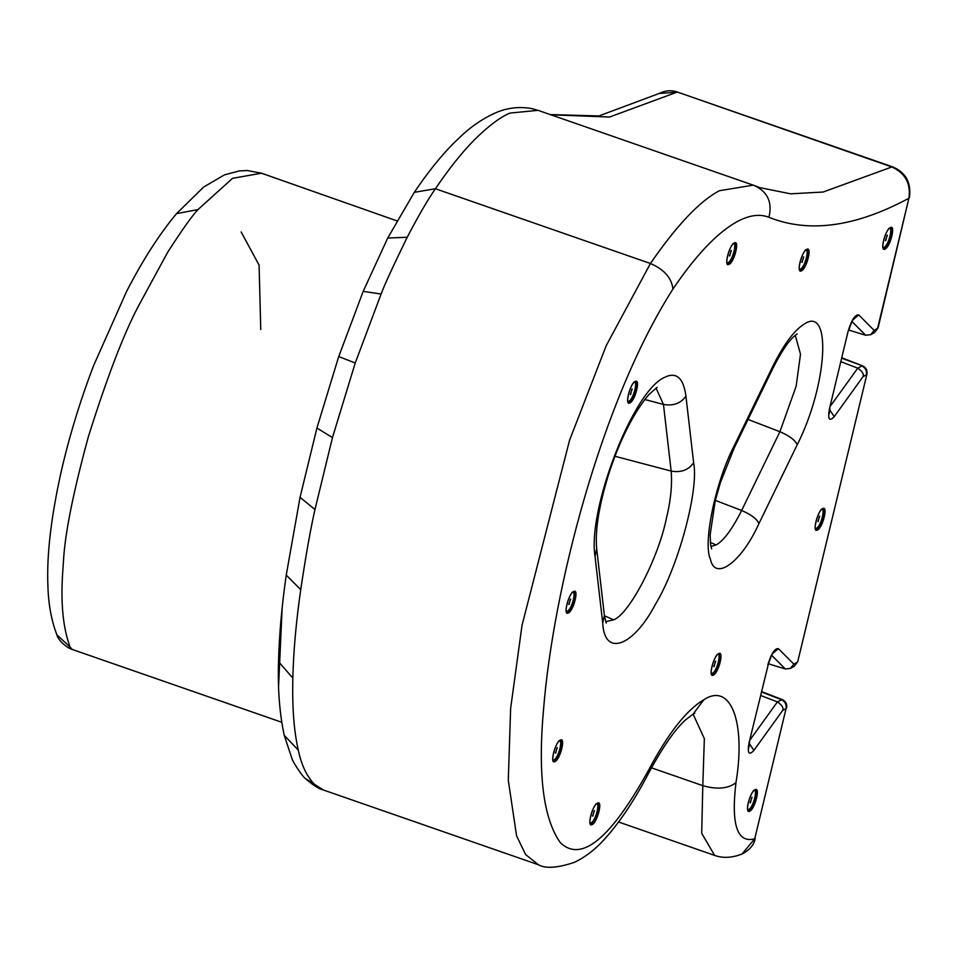 <?xml version="1.0" encoding="UTF-8"?>
<svg xmlns="http://www.w3.org/2000/svg" width="958" height="958" viewBox="0 0 958 958"><rect width="100%" height="100%" fill="white"/><g stroke="black" fill="none" stroke-linecap="round" stroke-linejoin="round"><path stroke-width="1.44" d="M797.727 661.691L866.918 374.219L797.727 661.691L794.218 666.301L797.224 662.265L793.835 664.134L790.386 668.421L785.332 668.971L768.448 663.81M760.808 695.532L777.405 701.903C781.967 705.028 783.74 707.854 782.698 710.405L786.087 708.525L754.724 838.813L741.971 854.057M750.174 739.696L777.405 701.903L782.195 699.556L761.742 691.64M841.974 358.292L862.523 365.824L842.07 357.909M761.646 692.023L781.429 699.675C785.105 701.543 786.662 704.501 786.087 708.525L754.724 838.813C737.205 843.471 730.954 824.73 735.972 782.614C728.224 788.709 717.159 789.727 702.801 785.668L701.711 833.304L714.608 855.386L618.605 822.012M749.288 743.504L753.922 750.342L782.698 710.405M768.328 664.289L749.084 742.666L768.328 664.289C770.711 657.056 772.507 653.093 773.705 652.386L772.543 652.949M793.835 664.134L778.399 648.662L772.974 653.26M841.136 361.801L857.745 368.171L861.757 365.944C865.433 367.812 866.99 370.758 866.415 374.794L863.026 376.662C864.068 374.123 862.308 371.297 857.745 368.171L830.502 405.964M863.026 376.662L834.25 416.61C829.281 421.891 827.664 419.341 829.424 408.934L848.153 331.133C851.638 319.768 855.159 314.368 858.727 314.931L874.163 330.402L870.714 334.689L865.661 335.24L848.776 330.067M278.586 686.156L282.131 608.055M261.51 173.206L232.543 178.332L197.983 209.574C192.067 215.801 181.972 230.016 167.698 252.217L137.916 307.039C123.211 335.18 106.697 378.41 88.364 436.74C73.071 492.867 64.761 534.516 63.444 561.687C62.713 574.117 58.103 615 70.138 647.105L72.233 649.452C65.815 647.5 57.564 639.273 56.905 634.843L56.905 634.843C51.445 620.796 48.451 604.474 47.9 585.901C46.607 555.568 50.978 517.775 60.989 472.522C69.06 437.123 79.909 401.522 93.549 365.74L126.552 291.507C142.658 260.229 159.315 234.279 176.523 213.646L203.575 187.097L224.376 174.895L239.213 170.931L247.356 170.536L261.51 173.206L396.887 220.855M241.153 231.968L259.091 265.138L260.756 329.504M596.559 803.618C601.852 800.217 596.762 821.341 591.745 823.64L589.912 822.766M858.727 314.931L853.303 319.529M848.153 331.133L829.424 408.934M834.25 416.61L829.616 409.773M887.359 235.177L885.467 240.626M887.06 235.237L885.779 240.578M803.762 256.936L801.87 262.372M803.463 256.983L802.181 262.324M731.337 250.529L729.445 255.966M731.038 250.577L729.745 255.918M632.22 389.032L630.328 394.468M631.921 389.08L630.639 394.421M570.669 599.061L568.777 604.498M570.357 599.109L569.076 604.45M557.293 747.683L555.4 753.132M556.993 747.731L555.712 753.072M594.451 810.684L592.559 816.12M594.14 810.731L592.858 816.072M595.756 804.061C600.678 800.888 595.936 820.599 591.254 822.754M715.698 661.176L713.806 666.624M715.386 661.224L714.105 666.564M752.054 797.284L750.174 802.72M751.755 797.331L750.473 802.672M819.725 516.158L817.845 521.595M819.425 516.206L818.144 521.547M785.332 668.971L771.705 655.32M874.163 330.402L878.055 327.959L908.914 198.234L877.552 328.522L874.546 332.57L870.714 334.689M909.417 197.671C911.417 182.655 905.801 172.38 892.569 166.848L891.826 166.967C905.286 173.135 910.986 183.553 908.914 198.234C855.578 226.962 808.923 233.321 768.927 217.31C759.694 213.61 748.905 215.167 736.558 221.957C716.955 233.022 695.748 255.379 672.935 289.041C600.654 402.42 553.137 590.272 543.593 708.824C537.689 774.016 543.27 818.623 560.334 842.669C581.386 863.026 611 838.501 649.165 769.082C668.468 732.93 686.658 709.842 703.759 699.807C730.559 681.88 746.066 721.745 735.972 782.614M550.85 114.792L609.528 117.032L676.827 92.231L659.176 93.453C665.475 90.387 671.606 89.932 677.569 92.112L891.826 166.967L823.138 192.031L790.625 193.827L759.933 187.66L753.239 185.145L719.458 190.702C699.831 200.976 676.815 225.238 650.422 263.498L606.151 345.802L569.579 440.201L522.002 625.43L510.638 708.417L508.291 780.279L516.566 835.795L525.583 854.536L538.42 864.763C545.533 868.798 557.52 867.996 574.369 862.344C585.35 857.123 595.505 849.267 604.869 838.801C620.149 821.76 634.771 799.798 648.734 772.914L649.165 769.082M890.281 227.669C895.922 224.04 890.497 246.577 885.144 249.032C879.504 252.661 884.929 230.124 890.281 227.669M806.684 249.427C812.324 245.787 806.899 268.336 801.547 270.779C795.906 274.419 801.331 251.87 806.684 249.427M734.259 243.021C739.899 239.38 734.475 261.929 729.122 264.372C723.482 268.012 728.906 245.464 734.259 243.021M635.142 381.524C640.782 377.895 635.358 400.432 630.005 402.887C624.365 406.515 629.789 383.978 635.142 381.524M573.591 591.553C579.231 587.925 573.806 610.462 568.453 612.916C562.813 616.545 568.238 594.008 573.591 591.553M560.214 740.175C565.855 736.546 560.43 759.083 555.077 761.538C549.437 765.167 554.862 742.63 560.214 740.175M597.373 803.175C603.013 799.547 597.588 822.084 592.236 824.539C586.595 828.167 592.02 805.63 597.373 803.175M718.62 653.667C724.26 650.039 718.835 672.576 713.482 675.031C707.842 678.659 713.267 656.122 718.62 653.667M754.988 789.775C760.628 786.147 755.203 808.684 749.839 811.127C744.21 814.767 749.635 792.218 754.988 789.775M822.659 508.65C828.287 505.022 822.862 527.559 817.509 530.014C811.869 533.642 817.306 511.105 822.659 508.65L821.844 509.093C827.125 505.692 822.048 526.816 817.018 529.115L815.893 529.307C813.234 530.337 818.072 510.063 822.347 509.057L822.982 508.902M595.026 556.406C587.326 509.476 633.094 391.175 664.241 377.524C676.216 371.464 683.437 377.644 685.928 396.085L693.628 462.738C699.172 489.694 678.12 567.531 655.296 604.51C633.106 646.937 604.235 657.116 602.726 623.047L595.026 556.406L596.678 548.694C594.942 529.439 599.325 503.393 609.827 470.57C621.071 437.59 634.04 412.311 648.722 394.732L657.164 387.367M734.199 445.817L772.459 367.034C783.68 344.365 794.386 329.971 804.588 323.852C832.131 305.638 827.257 385.583 797.224 444.74L758.975 523.535C741.612 562.142 714.955 581.71 710.417 559.161C702.681 543.222 715.746 480.988 734.199 445.817L734.163 448.045L772.423 369.249L772.459 367.034M753.922 750.342C748.857 755.838 747.24 753.287 749.084 742.666M767.813 664.864C771.298 653.5 774.83 648.099 778.399 648.662M754.581 185.648C767.753 191.923 772.531 202.473 768.927 217.31M889.479 228.112C894.76 224.711 889.671 245.835 884.653 248.146L883.515 248.326C880.869 249.355 885.707 229.082 889.982 228.076L890.617 227.932M801.547 270.779L801.056 269.893L799.918 270.072C797.272 271.102 802.109 250.84 806.385 249.822L807.019 249.679M805.882 249.87C811.163 246.469 806.073 267.593 801.056 269.893M733.457 243.464C738.738 240.063 733.648 261.187 728.631 263.486L727.493 263.666C724.847 264.695 729.685 244.434 733.96 243.416L734.582 243.272M634.34 381.967C639.621 378.566 634.531 399.69 629.514 401.989L628.376 402.18C625.73 403.21 630.568 382.937 634.843 381.931L635.477 381.775M572.776 591.996C578.057 588.595 572.98 609.719 567.962 612.018L566.825 612.21C564.166 613.24 569.004 592.966 573.291 591.96L573.914 591.804M555.077 761.538L554.586 760.64L553.449 760.832C550.802 761.861 555.64 741.588 559.915 740.582L560.55 740.438M559.412 740.618C564.693 737.217 559.604 758.341 554.586 760.64M592.236 824.539L591.745 823.64L590.607 823.832C587.949 824.862 592.786 804.588 597.074 803.582L597.696 803.427M717.805 654.11C723.086 650.71 718.009 671.833 712.991 674.133L711.854 674.324C709.195 675.354 714.033 655.08 718.32 654.075L718.943 653.931M754.174 790.218C759.455 786.817 754.377 807.941 749.36 810.24L748.222 810.42C745.563 811.45 750.401 791.188 754.688 790.182L755.311 790.027M656.026 388.038L663.463 404.432C673.414 406.168 680.91 403.378 685.928 396.085M602.726 623.047L604.378 615.347L596.678 548.694M693.628 462.738C688.598 470.031 681.114 472.809 671.163 471.085C672.348 484.94 670.672 501.118 666.121 519.607C657.811 559.424 628.927 614.545 613.599 619.838L605.672 621.718M644.77 399.498L663.463 404.432L671.163 471.085L614.94 456.259M758.975 523.535C756.82 518.865 751.048 514.53 741.648 510.506C732.02 529.499 723.482 540.983 716.033 544.946L710.932 546.515M797.224 444.74C795.08 440.081 789.308 435.734 779.908 431.723L741.648 510.506L715.363 500.387M795.236 335.264L800.505 354.161L796.134 386.29L779.908 431.723L748.042 419.46M703.759 699.807L693.233 713.95L694.801 713.231M693.065 714.057L704.346 738.666L702.801 785.668L651.476 767.825M672.935 289.041C671.618 277.892 664.11 269.378 650.422 263.498L435.423 188.75C427.986 199.336 418.586 215.502 407.21 237.249C392.888 266.623 384.194 285.544 381.116 294.022L355.226 363.022L332.474 437.566L314.966 509.512C310.5 529.295 305.746 556.011 300.728 589.685C296.13 621.646 293.495 651.105 292.837 678.096C292.13 707.351 293.962 731.373 298.309 750.138C301.291 764.64 306.572 775.944 314.152 784.063L323.349 789.991C319.182 789.141 313.254 785.38 305.602 778.734L314.152 784.063M852.033 321.589L865.661 335.24M474.521 139.712C461.96 152.418 448.919 168.776 435.423 188.75L414.323 192.319C427.268 173.075 440.261 156.801 453.314 143.508L463.373 133.976C467.959 129.977 477.575 121.319 493.741 113.655C505.788 107.955 518.398 106.266 531.582 108.553L538.037 110.338L510.075 113.068C500.543 116.9 488.688 125.773 474.521 139.712M70.138 647.105L56.905 634.843M197.983 209.574L176.523 213.646M888.665 228.555C893.598 225.381 888.856 245.104 884.162 247.248M805.067 250.301C810.001 247.128 805.259 266.851 800.565 268.994L799.235 269.018M732.642 243.895C737.576 240.721 732.834 260.444 728.14 262.588L726.954 262.708M633.525 382.41C638.459 379.236 633.717 398.947 629.035 401.091M571.974 592.439C576.896 589.266 572.154 608.977 567.471 611.132M558.598 741.061C563.532 737.888 558.789 757.598 554.095 759.754M717.003 654.553C721.925 651.38 717.183 671.091 712.501 673.246L711.303 673.354M753.371 790.661C758.293 787.476 753.551 807.199 748.869 809.342L747.527 809.366M821.03 509.536C825.964 506.363 821.222 526.074 816.539 528.217L815.198 528.241M613.599 619.838L604.426 615.743M716.033 544.946L710.345 542.396M414.323 192.319L387.715 238.039L407.21 237.249M387.715 238.039L363.19 291.376L381.116 294.022M339.515 356.855L355.226 363.022M363.19 291.376L338.665 356.747L316.906 428.046L332.474 437.566M316.906 428.046L300.046 497.358L314.966 509.512M292.837 678.096L278.527 661.619C279.221 634.843 281.796 605.995 286.25 575.051L300.728 589.685M298.309 750.138L284.263 735.385L291.998 758.7C292.525 761.538 302.92 777.321 305.65 778.794M278.527 661.619L278.527 661.619C277.688 689.353 279.604 713.938 284.263 735.385M794.218 666.301L790.386 668.421M677.569 92.112L892.569 166.848M755.227 838.238C754.257 844.597 749.886 849.854 742.127 853.985C732.008 857.925 722.835 858.392 714.608 855.386M786.59 707.95C787.201 704.034 785.728 701.232 782.195 699.556M866.918 374.219C867.529 370.303 866.068 367.501 862.523 365.824M878.055 327.959L874.546 332.57M659.176 93.453L598.894 115.954L550.203 114.565M281.748 722.272L72.233 649.452M748.39 746.402L748.94 747.563L749.599 742.103M606.246 623.083L604.378 615.347M797.188 333.887L793.559 336.785C787.536 342.401 780.495 353.227 772.423 369.249M711.638 548.85L710.573 544.443L710.153 534.72L715.207 500.986L720.428 482.497L734.163 448.045M693.233 713.95L685.21 720.188C674.624 729.936 662.469 747.515 648.734 772.914M852.883 319.218L854.033 318.643C852.836 319.361 851.039 323.325 848.656 330.558M828.718 412.659L829.269 413.832L829.927 408.359M753.239 185.145L538.037 110.338M538.42 864.751L323.349 789.991M300.046 497.358L286.25 575.075"/></g></svg>
